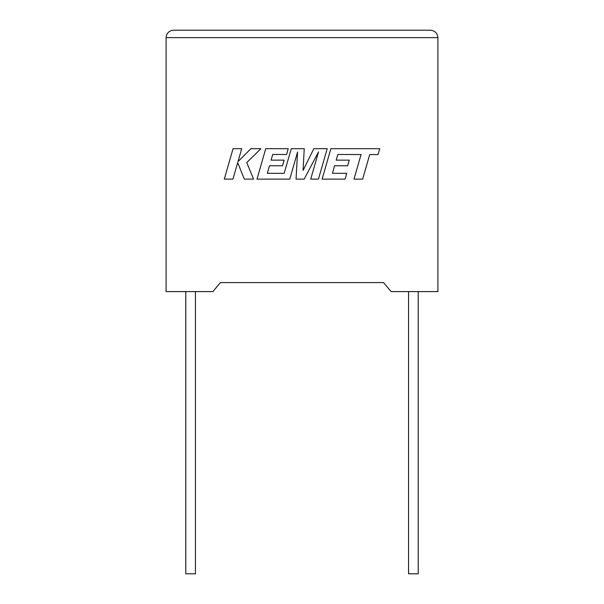 <?xml version="1.0" encoding="UTF-8"?>
<svg xmlns="http://www.w3.org/2000/svg" width="604" height="604" viewBox="0 0 604 604"><rect width="100%" height="100%" fill="white"/><g stroke="black" fill="none" stroke-linecap="round" stroke-linejoin="round"><path stroke-width="0.91" d="M408.568 291.604L408.568 573.8L418.217 573.8L418.217 291.604M195.432 291.604L195.432 573.8L185.783 573.8L185.783 291.604M383.57 282.589L391.113 291.604L437.9 291.604L437.9 37.629C437.424 33.145 434.956 30.676 430.471 30.2C434.956 30.676 437.424 33.145 437.9 37.629L166.1 37.629L166.1 291.604L212.887 291.604L220.43 282.589L383.57 282.589L220.43 282.589M173.529 30.2C169.044 30.676 166.576 33.145 166.1 37.629C166.576 33.145 169.044 30.676 173.529 30.2L430.471 30.2M233.038 148.675L224.295 179.124L232.948 179.124L237.689 162.589L244.326 179.124L253.582 179.124L246.734 162.589L260.943 148.675L250.924 148.675L237.991 161.661L241.713 148.675L233.038 148.675M327.202 148.675L313.853 148.675L303.065 170.426L304.235 148.675L291.271 148.675L284.182 173.333L267.308 173.333L269.467 165.76L282.529 165.76L284.137 160.136L271.068 160.136L272.714 154.473L286.59 154.473L288.236 148.675L265.745 148.675L256.979 179.124L289.777 179.124L297.561 152.019L296.043 179.124L304.159 179.124L318.534 151.891L310.713 179.124L318.451 179.124L327.202 148.675M337.84 154.473L361.049 154.556L353.989 179.124L362.657 179.124L369.716 154.556L378.051 154.556L379.742 148.675L330.871 148.675L322.113 179.124L345.118 179.124L346.756 173.325L332.427 173.325L334.586 165.76L347.655 165.76L349.263 160.136L336.194 160.136L337.84 154.473"/></g></svg>
